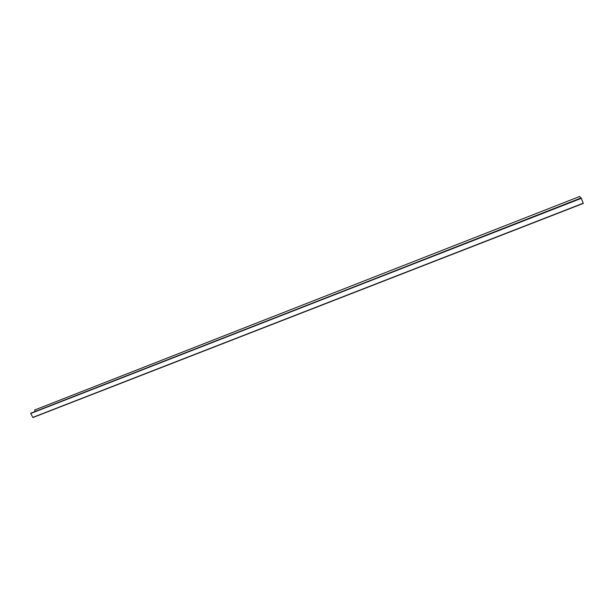 <?xml version="1.0" encoding="UTF-8"?>
<svg xmlns="http://www.w3.org/2000/svg" width="614" height="614" viewBox="0 0 614 614"><rect width="100%" height="100%" fill="white"/><g stroke="black" fill="none" stroke-linecap="round" stroke-linejoin="round"><path stroke-width="0.92" d="M583.3 203.411L32.926 417.543L30.738 413.498L581.166 197.915L583.3 203.411L32.926 417.543M35.259 411.326L34.599 410.029L34.944 409.753M579.739 196.457L34.599 410.029M580.46 198.192L579.854 196.572M32.757 417.428L583.239 203.211M30.738 413.498L581.404 198.299M30.738 413.237L581.289 198.03"/></g></svg>
